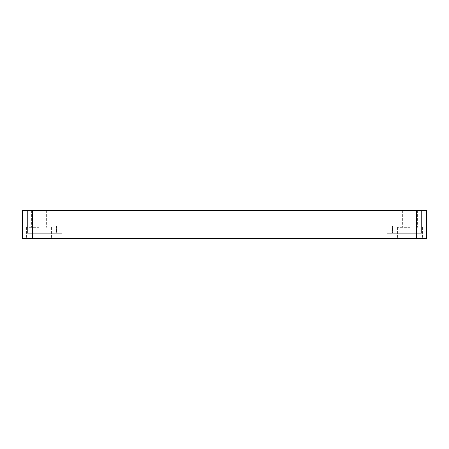 <?xml version="1.0" encoding="UTF-8"?>
<svg xmlns="http://www.w3.org/2000/svg" width="449" height="449" viewBox="0 0 449 449"><rect width="100%" height="100%" fill="white"/><g stroke="black" fill="none" stroke-linecap="round" stroke-linejoin="round"><path stroke-width="0.34" stroke-dasharray="2.25 1.68" d="M409.988 225.993L392.51 225.993L395.844 225.993L395.844 210.424L423.901 210.424L421.583 210.424L423.901 210.424L423.901 225.993L423.901 210.424L423.901 225.993L421.583 225.993L421.583 210.424L387.133 210.424L423.901 210.424L423.901 225.993L419.927 225.993L419.927 210.424L419.927 225.993L419.927 210.424L419.927 225.993L423.901 225.993L421.583 225.993L421.583 210.424L387.133 210.424L395.844 210.424L395.844 225.993L419.927 225.993L392.51 225.993L409.988 225.993M392.51 233.278L421.583 233.278L387.133 233.278L392.51 233.278L392.51 225.993L392.51 233.278L421.583 233.278L387.133 233.278L387.133 210.424L421.583 210.424L387.133 210.424L387.133 233.278L392.51 233.278M27.417 225.993L53.156 225.993L53.156 210.424L29.073 210.424L61.867 210.424L53.156 210.424L53.156 225.993L29.073 225.993L56.49 225.993L56.49 233.278L27.417 233.278L27.417 210.424L61.867 210.424L25.099 210.424L61.867 210.424L27.417 210.424L27.417 225.993L25.099 225.993L25.099 210.424L29.073 210.424L25.099 210.424L25.099 225.993L27.417 225.993L27.417 233.278L61.867 233.278L27.417 233.278L27.417 210.424L27.417 233.278L27.417 210.424L27.417 233.278L61.867 233.278L61.867 210.424L61.867 233.278L61.867 210.424L61.867 233.278L56.49 233.278L56.49 225.993L27.417 225.993M409.988 238.576L397.567 238.576L409.988 238.576M409.988 227.317L397.567 227.317L409.988 227.317M39.012 227.317L26.592 227.317L39.012 227.317M29.073 225.993L29.073 210.424L29.073 225.993L29.073 210.424L29.073 225.993L25.099 225.993L25.099 210.424L25.099 225.993L29.073 225.993M39.012 238.576L26.592 238.576L39.012 238.576M39.012 210.424L46.629 210.424L39.012 210.424M426.55 210.424L22.45 210.424L22.45 238.576L426.55 238.576L426.55 210.424M421.583 210.424L387.133 210.424L421.583 210.424L421.583 233.278L421.583 210.424L421.583 233.278L387.133 233.278L387.133 210.424L387.133 233.278L421.583 233.278L421.583 210.424M65.509 238.576L383.491 238.576L65.509 238.576L65.509 238.245L65.509 238.576M383.491 238.245L383.491 238.576L383.491 238.245L65.509 238.245L383.491 238.245M61.867 233.278L27.417 233.278L61.867 233.278L61.867 210.424L61.867 233.278L61.867 210.424L61.867 233.278L27.417 233.278L27.417 210.424L27.417 233.278L61.867 233.278M416.616 210.424L416.616 233.278L421.583 233.278L387.133 233.278L387.133 210.424L387.133 233.278L387.133 210.424L387.133 233.278L416.616 233.278L416.616 210.424L416.616 238.576M32.384 210.424L32.384 238.576M397.567 227.317L397.567 238.576M402.371 210.424L402.371 227.317M31.391 210.424L31.391 227.317M26.592 227.317L26.592 238.576M51.433 227.317L51.433 238.576M46.629 210.424L46.629 227.317M417.609 210.424L417.609 227.317M422.408 227.317L422.408 238.576"/><path stroke-width="0.67" d="M22.45 210.424L426.55 210.424L426.55 238.576L22.45 238.576L22.45 210.424M32.384 210.424L32.384 238.576M416.616 210.424L416.616 238.576"/></g></svg>
